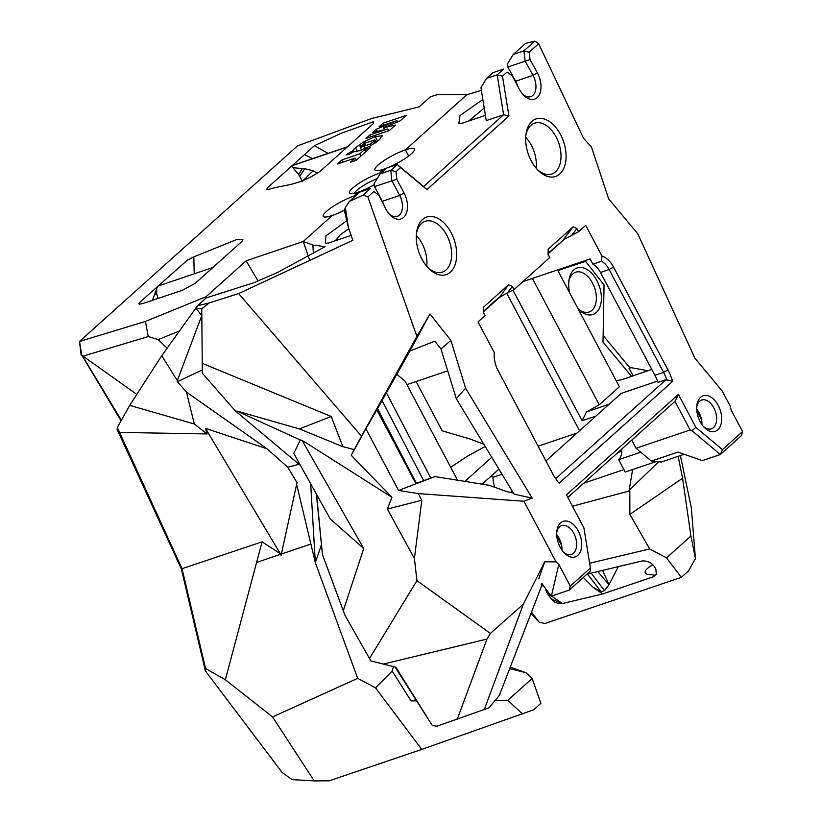 <?xml version="1.0" encoding="UTF-8"?>
<svg xmlns="http://www.w3.org/2000/svg" width="822" height="822" viewBox="0 0 822 822"><rect width="100%" height="100%" fill="white"/><g stroke="black" fill="none" stroke-linecap="round" stroke-linejoin="round"><path stroke-width="1.23" d="M408.678 156.036L405.4 149.861A22.348 4.49 152.1 0 1 414.38 149.059A22.348 4.49 152.1 0 1 387.933 167.637M481.363 90.348L466.845 94.736L405.4 149.861L466.845 94.736L437.129 94.705L430.492 96.749L419.23 106.85L371.688 118.491L297.533 145.864L79.487 341.459L145.432 321.443L206.158 296.67L246.138 260.8L303.246 241.493L332.18 215.528L303.246 241.493L309.75 260.389M656.305 461.543L625.223 472.054L618.668 459.673A15.197 9.35 71.3 0 0 621.73 449.1A15.197 9.35 -108.7 0 1 621.802 451.165L617.99 452.46M579.551 430.769L506.732 293.248L579.551 430.769M415.798 483.5L416.343 483.295L377.575 408.647L405.041 461.512L404.29 461.769M308.271 256.104L303.246 241.493L312.853 245.028L325.08 246.682L277.62 272.421L254.224 282.604L206.26 297.893L197.486 305.763L209.22 302.948L201.698 308.795L201.852 315.895L195.913 307.993L201.698 308.795M354.2 197.136L353.717 196.211A22.348 4.49 152.1 0 1 356.029 195.502M344.377 210.196A22.348 4.49 152.1 0 1 332.18 215.528A22.348 4.49 152.1 0 1 323.2 216.33A22.348 4.49 152.1 0 1 332.53 206.805A22.348 4.49 152.1 0 1 353.717 196.211L358.238 192.163L353.717 196.211M386.402 168.253A22.348 4.49 152.1 0 1 383.864 169.168L379.343 173.226L379.312 175.199L379.343 173.226A21.906 4.408 -27.9 0 0 356.933 184.724A21.906 4.408 -27.9 0 0 350.275 193.519A21.906 4.408 -27.9 0 0 358.238 192.163A21.906 4.408 -27.9 0 0 374.318 184.673M381.655 172.517A21.906 4.408 -27.9 0 0 379.343 173.226L383.864 169.168A22.348 4.49 152.1 0 1 374.883 169.969A22.348 4.49 152.1 0 1 384.213 160.444A22.348 4.49 152.1 0 1 405.4 149.861M482.843 99.493L460.012 115.532L458.851 123.547L462.108 123.249L485.412 115.368M209.22 302.948L238.637 293.567L352.844 240.291L348.528 228.013L345.353 207.658L349.319 201.524L359.81 192.101L370.496 188.485L363.19 195.05L367.876 196.9L373.887 191.516L378.85 195.215L385.765 208.809A18.772 11.549 71.3 0 0 390.255 215.138A18.772 11.549 71.3 0 0 405.318 215.343A18.772 11.549 71.3 0 0 404.075 193.016L396.79 179.258L395.999 171.675L400.571 167.575L426.906 189.605L508.921 116.036L503.619 114.741L486.254 120.608L480.942 87.707L486.49 78.47L492.953 72.675L503.629 69.069L497.176 74.853L503.619 114.741L423.597 186.522L397.252 164.492L390.799 170.277L391.878 180.727L399.677 195.461A15.197 9.35 -108.7 0 1 397.221 216.422A15.197 9.35 -108.7 0 1 389.34 214.162M346.75 220.728L325.923 235.883L325.337 243.312L328.595 243.014L351.128 235.39M667.978 369.921L663.59 372.366L654.908 375.294A35.757 21.999 -108.7 0 1 658.052 382.374L666.056 379.661L672.643 381.326A39.333 24.198 71.3 0 0 667.978 369.921L613.531 267.078A21.454 13.203 71.3 0 0 601.981 256.053L601.56 261.221A17.878 10.994 -108.7 0 1 609.143 269.524L663.59 372.366A35.757 21.999 -108.7 0 1 667.032 380.298M666.056 379.661L555.682 478.671M483.47 311.785L499.437 297.461L507.513 292.807L512.312 286.477L508.561 284.741L483.552 307.171L483.459 312.36L485.134 315.514L478.024 321.885L494.31 352.638A21.454 13.203 71.3 0 0 498.111 370.619L552.559 473.451A39.333 24.198 71.3 0 0 559.094 483.182L672.643 381.326M508.921 116.036L502.478 76.158L507.04 72.059L512.209 75.716L519.494 89.475A18.772 11.549 71.3 0 0 523.768 95.373A18.772 11.549 71.3 0 0 538.924 95.424A18.772 11.549 71.3 0 0 537.352 72.829L530.056 59.585L529.163 52.218L538.636 43.72L583.579 138.363L591.429 146.953L608.64 198.852L637.738 233.777L694.97 358.289L722.199 390.974L730.378 406.428L731.077 409.901L742.543 431.571L722.425 449.624L695.885 427.419L678.417 394.416L566.44 494.865L583.908 527.868L590.402 568.043L570.273 586.096L569.245 590.093L590.371 571.146L590.402 568.043M367.876 196.9L416.877 336.434L429.978 313.932L450.867 340.39L465.581 388.2L532.173 498.132L523.943 501.256L556.042 561.868L558.806 564.426L570.273 586.096M718.233 405.431A18.772 11.549 -108.7 0 1 719.476 427.759A18.772 11.549 -108.7 0 1 704.413 427.553A18.772 11.549 -108.7 0 1 696.892 405.308A18.772 11.549 -108.7 0 1 705.574 395.382A18.772 11.549 -108.7 0 1 718.233 405.431M450.415 272.133A30.393 18.701 71.3 0 0 446.027 225.105A30.393 18.701 71.3 0 0 416.569 232.482A30.393 18.701 71.3 0 0 428.755 268.506A30.393 18.701 71.3 0 0 450.415 272.133M560.172 547.216A18.772 11.549 -108.7 0 1 556.915 530.868A18.772 11.549 -108.7 0 1 572.256 523.552A18.772 11.549 -108.7 0 1 581.072 549.61A18.772 11.549 -108.7 0 1 564.437 553.114A18.772 11.549 -108.7 0 1 560.172 547.216M559.803 174.007A30.393 18.701 71.3 0 0 555.415 126.978A30.393 18.701 71.3 0 0 525.967 134.356A30.393 18.701 71.3 0 0 538.143 170.38A30.393 18.701 71.3 0 0 559.803 174.007M512.312 286.477L513.986 289.632L549.733 257.563L548.068 254.409L548.161 249.22L573.16 226.79L576.921 228.526L578.596 231.681L585.696 225.31L601.981 256.053M678.417 394.416L674.965 401.352L690.131 429.968L691.929 430.697L695.885 427.419M567.817 497.464L674.965 401.352M690.131 429.968L636.043 448.257L631.738 440.13M657.569 381.1L621.216 393.389L545.931 460.926M512.26 491.124L510.739 492.491M609.102 404.26L586.507 411.904L582.11 420.751L595.919 416.086M616.089 380.545L621.401 379.867L651.795 369.417M586.507 411.904L599.269 404.784L619.377 386.751L557.522 269.935M654.908 375.294L600.461 272.462A17.878 10.994 71.3 0 0 592.888 264.16L590.114 258.92L522.884 281.648M532.173 498.132L514.079 494.135L456.292 398.721L440.972 348.97L434.807 341.151L409.87 351.056L376.836 409.911L415.973 483.819L398.557 490.436L418.275 493.59L523.943 501.256M548.079 253.834L564.036 239.51L578.596 231.681M507.513 292.807L513.986 289.632M548.079 253.289L564.036 239.51M576.921 228.526L572.112 234.856M563.645 239.325L573.16 226.79M691.929 430.697L720.391 454.515L741.516 435.568L742.543 431.571M722.425 449.624L720.391 454.515L702.368 460.608L677.975 452.1L651.373 461.091L661.391 462.005L684.223 454.278M636.043 448.257L651.373 461.091M601.56 261.221L592.888 264.16M512.959 290.135L582.11 420.751M447.713 370.856L406.931 384.645M618.668 459.673L640.749 452.203M599.269 404.784L532.379 278.442M396.913 374.37L405.133 381.244L457.535 480.212M701.536 419.652L696.83 410.774M556.864 536.324L561.56 545.212M561.405 549.322L561.652 545.726M395.105 667.043L432.393 725.651L395.855 667.228L370.876 660.939L344.88 615.133L322.45 554.624L316.367 493.991M322.45 554.624L316.614 494.433M363.735 548.551L330.249 518.918L293.773 453.415L300.297 439.976L302.054 440.304L363.735 548.551L343.236 610.869M300.554 465.581L235.215 410.795L202.335 373.239L201.77 308.743M468.838 120.968L484.22 107.97M335.325 240.733L340.411 234.671L348.816 228.824M696.717 409.202A15.197 9.35 -108.7 0 1 701.916 424.563M420.453 256.115L423.381 261.643M416.312 235.452A26.818 16.502 -108.7 0 1 426.741 266.297M561.94 550.113A15.197 9.35 71.3 0 0 556.751 534.762M536.129 168.171A26.818 16.502 71.3 0 0 525.7 137.325M529.851 157.988L532.769 163.516M432.393 725.651L437.027 726.165L488.977 707.824L499.375 695.35L541.893 585.223M383.062 664.135L486.973 639.064L457.279 719.168M236.12 411.596L236.931 411.062L300.297 439.976M202.448 363.427L331.235 416.497L299.362 428.899L342.897 446.695L354.272 449.552L351.23 455.285L391.96 497.3L387.388 509.085L414.401 558.498L416.929 580.671L490.385 633.413L486.973 639.064M331.235 416.497L342.897 446.695M236.931 411.062L299.362 428.899M383.997 205.325A15.197 9.35 71.3 0 0 382.322 201.328L374.513 186.594L374.195 183.47L380.113 173.894L386.576 168.099L397.252 164.492L400.571 167.575M541.205 584.74L541.698 583.24L544.39 586.98L541.585 585.007M195.913 307.993L197.486 305.763M703.498 426.577A15.197 9.35 71.3 0 0 711.379 428.848A15.197 9.35 71.3 0 0 713.835 407.876A15.197 9.35 71.3 0 0 701.649 400.047A15.197 9.35 71.3 0 0 699.553 401.29A15.197 9.35 71.3 0 0 696.758 406.633M416.425 233.777A26.818 16.502 -108.7 0 1 425.221 221.313A26.818 16.502 -108.7 0 1 448.206 238.216A26.818 16.502 -108.7 0 1 446.099 269.945A26.818 16.502 -108.7 0 1 442.4 272.133A26.818 16.502 -108.7 0 1 427.851 267.571M556.782 532.194A15.197 9.35 -108.7 0 1 559.577 526.851A15.197 9.35 -108.7 0 1 561.673 525.607A15.197 9.35 -108.7 0 1 575.4 537.013A15.197 9.35 -108.7 0 1 571.413 554.398A15.197 9.35 -108.7 0 1 563.532 552.137M525.813 135.64A26.818 16.502 -108.7 0 1 534.608 123.187A26.818 16.502 -108.7 0 1 557.593 140.089A26.818 16.502 -108.7 0 1 555.497 171.819A26.818 16.502 -108.7 0 1 551.798 174.007A26.818 16.502 -108.7 0 1 537.249 169.435M513.247 54.468L525.566 43.422L534.803 41.1L523.933 50.861L513.247 54.468L507.441 63.941L507.811 67.024L515.641 81.224A15.197 9.35 -108.7 0 1 517.613 85.92M507.811 67.024L525.176 61.147L533.005 75.357A15.197 9.35 -108.7 0 1 530.735 96.657A15.197 9.35 -108.7 0 1 522.854 94.396M529.163 52.218L523.933 50.861L525.176 61.147L530.056 59.585M569.245 590.093L551.161 596.238L544.39 586.98M551.161 596.238L541.698 583.24M484.261 709.633L523.337 604.201L544.739 561.786L538.759 578.842M523.337 604.201L490.385 633.413M416.929 580.671L369.458 658.586M302.054 440.304L391.96 497.3M414.401 558.498L421.799 500.238L418.275 493.59M387.388 509.085L421.799 500.238M345.353 207.658L344.377 210.216A328.07 201.811 71.3 0 0 348.528 228.013M238.637 293.567L361.485 436.215L354.272 449.552M363.19 195.05L349.319 201.524M378.85 195.215L373.887 191.516M374.513 186.594L396.79 179.258M395.999 171.675L390.799 170.277L380.113 173.894M502.478 76.158L497.176 74.853L486.49 78.47M512.209 75.716L507.04 72.059M313.408 253.371L312.853 245.028M416.343 483.295L434.961 476.596L415.973 483.819M351.23 455.285L365.893 428.735L398.557 490.436M365.893 428.735L376.836 409.911M434.961 476.596L489.429 485.329L506.198 491.433L513.473 493.128M508.561 284.741L499.437 297.461M483.48 311.24L499.036 297.276M538.636 43.72L534.803 41.1M551.367 596.145L558.806 564.426M544.739 561.786L556.042 561.868M429.978 313.932L409.87 351.056M416.877 336.434L361.485 436.215M426.906 189.605L423.597 186.522M382.168 400.746L423.669 480.623M450.867 340.39L440.972 348.97M456.292 398.721L465.581 388.2M430.749 478.065L386.556 392.998M631.584 376.363L603.019 342.075L604.047 284.915L585.593 261.365L557.85 270.551M578.133 308.856A24.588 15.125 71.3 0 0 578.801 309.555A24.588 15.125 71.3 0 0 600.574 304.972A24.588 15.125 71.3 0 0 589.035 270.849A24.588 15.125 71.3 0 0 568.947 280.415A24.588 15.125 71.3 0 0 569.923 293.351M347.418 146.83L292.396 165.438L314.425 145.679L341.695 133.061L373.558 121.718L373.363 123.557L347.418 146.83M292.087 166.321L292.118 165.684L347.151 147.076L320.21 171.243C297.811 186.337 284.083 184.467 268.475 189.492L266.708 189.307L267.561 187.724L292.118 165.684L293.392 168.315L293.783 167.791L292.067 166.332M143.593 303.297L139.226 304.232L138.856 303.585L139.832 302.291L187.272 260.245L193.807 256.885L237.116 239.356L242.891 239.428L241.925 241.463L195.317 283.271L182.361 290.31L143.593 303.297M396.954 120.639L379.137 126.66L382.949 123.238L406.315 115.337L400.191 120.834L383.607 127.759L395.485 125.057L389.361 130.544L365.995 138.445L369.808 135.024L387.635 129.003L372.746 132.393L376.199 129.29L396.954 120.639L397.632 121.903M382.394 135.99L382.127 135.476L379.589 139.535L370.671 145.792L359.687 150.642L353.049 151.967L348.836 154.639L346.083 154.844L352.617 150.806L355.443 147.693L363.643 141.887L375.212 136.668L382.333 135.692M342.168 159.817L359.769 153.868L364.516 149.604L370.29 147.652L356.132 160.362L350.357 162.304L355.114 158.05L337.513 163.999L342.168 159.817L343.339 162.026M359.769 153.868L360.93 156.057M355.114 158.05L356.265 160.239M364.516 149.604L365.677 151.793M360.313 147.518L370.28 143.984L374.133 141.374L374.842 139.874L364.66 143.305L360.796 145.905L365.42 144.22L360.313 147.518L361.608 149.964M363.56 144.436L363.992 145.258M360.046 146.665L360.457 147.426M376.219 142.257L374.842 139.874M352.617 150.806L353.255 152.019M376.199 129.29L377.288 131.356M387.635 129.003L388.59 130.811M369.808 135.024L370.763 136.832M383.607 127.759L384.634 129.681M382.949 123.238L383.905 125.047M483.85 444.219L470.143 439.03L442.174 430.81L416.086 381.552M450.713 467.328L466.732 456.58L485.196 446.449M482.154 484.158L498.923 469.115M464.882 481.394L491.762 457.279M490.991 476.236L493.005 477.161A17.848 10.984 71.3 0 0 494.885 487.312M546.589 460.33L545.757 460.597M502.078 474.315L493.005 477.161M577.003 433.05L538.122 446.202M623.929 469.598L583.733 483.192M409.983 472.506L405.041 461.512M354.313 193.283A18.331 3.689 152.1 0 1 377.185 178.621M202.376 369.9L177.347 381.696L186.45 392.084L194.341 424.008L129.712 405.359L117.32 427.512L182.042 568.701L181.343 568.886L117.145 429.516L117.32 427.512M195.924 308.003L161.708 355.762L177.326 380.576L177.347 381.696M177.326 380.576L201.698 315.792M258.026 280.96L246.138 260.8M206.158 296.67L206.589 297.79M630.032 367.979L603.132 335.53M299.023 464.307L287.792 467.225L297.009 482.648L281.103 555.261L280.312 553.689L281.145 555.076M296.567 484.045L315.34 562.659L357.673 678.345L272.544 716.918L225.351 679.753L262.095 541.832L182.042 568.701L205.572 668.522L205.397 670.927L181.343 568.886M287.792 467.225L267.047 448.781L205.459 428.354L280.312 553.689L262.095 541.832M205.459 428.354L207.103 433.944L194.341 424.008M186.45 392.084L267.047 448.781M225.351 679.753L205.572 668.522M207.103 433.944L119.262 432.413M161.708 355.762L129.712 405.359M145.432 321.443L148.248 336.547L158.184 339.62L179.504 330.917M167.133 348.179L158.184 339.62M121.399 420.217L82.632 356.265L148.248 336.547M83.289 356.337L136.781 394.396M82.632 356.265L81.707 354.991L79.549 341.531M121.05 420.854L81.707 354.991M81.131 355.012L79.487 341.459M310.675 483.757L315.34 562.659L321.32 545.099M357.673 678.345L375.49 687.829L392.166 671.081L393.512 666.663M415.768 699.83L411.082 700.919L392.166 671.081M272.544 716.918L314.21 780.9L329.221 780.808L421.758 749.417L375.49 687.829M509.691 668.646L525.957 672.694L532.163 678.417L507.78 700.293L494.649 700.375M411.082 700.919L416.456 700.878M532.163 678.417L540.876 703.355L533.745 709.756L421.758 749.417M522.422 713.866L507.78 700.293M633.125 375.829L629.056 368.297L631.008 367.66L648.024 370.722M531.505 612.143L539.129 622.131L544.863 623.508L681.346 577.352L688.476 570.951L695.453 558.652L691.312 507.626L680.369 455.583M585.593 261.365L583.815 261.047M681.346 577.352L666.539 557.871L690.922 535.995L695.453 558.652M589.631 563.255L649.668 548.942L666.539 557.871M587.083 574.095L642.198 560.953C648.363 560.645 652.904 563.378 655.843 569.163L656.326 574.259L653.377 576.787L602.608 593.957L562.402 603.543L558.724 603.574L554.881 602.136L550.925 598.508L546.466 591.748L545.109 587.966M539.129 622.131L530.93 613.623M572.451 506.229L629.816 490.826L629.149 490.292L658.699 461.759M632.611 469.547L629.149 490.292M587.442 574.013L601.108 591.768L592.919 587.165L602.608 593.957M602.67 570.386L608.979 584.719L597.789 571.547M653.377 576.787L654.107 575.051L647.376 574.362C643.061 572.646 644.88 569.43 652.843 564.714M583.343 577.455L592.898 587.165M591.193 573.119L604.519 590.648L608.989 584.719L618.36 566.635M551.295 599.033L562.402 603.543L547.575 593.433M205.397 670.927L282.193 772.546L292.098 779.626L314.21 780.9M525.957 672.694L510.277 667.115M604.519 590.648L601.108 591.768M690.922 535.995L682.579 478.24L629.878 514.367L649.668 548.942M629.878 514.367L629.816 490.826M158.03 298.478L156.653 293.752L156.745 288.614L152.378 300.359M156.755 288.614L156.91 288.019L156.745 288.614M213.104 267.417L158.071 286.035L156.91 288.019M302.948 180.748L313.192 170.76L304.757 168.757L293.783 167.791M293.392 168.315L298.705 174.593L302.599 181.775M317.23 173.319L313.192 170.76M682.579 478.24L678.14 456.333M193.817 256.885L194.218 273.808M312.473 158.636L304.489 154.587M568.814 281.72A21.012 12.926 -108.7 0 1 575.657 272.205A21.012 12.926 -108.7 0 1 592.508 283.035A21.012 12.926 -108.7 0 1 589.117 312.011A21.012 12.926 -108.7 0 1 578.082 308.764M600.461 272.462L609.143 269.524L613.531 267.078M537.352 72.829L533.005 75.357L515.641 81.224M404.075 193.016L399.677 195.461L382.322 201.328M374.133 141.374L375.038 143.09M370.28 143.984L371.102 145.545M364.382 146.45L365.42 148.412M375.212 136.668L377.617 141.199M363.643 141.887L364.454 143.418M355.443 147.693L357.395 151.361M349.761 152.522L350.347 153.632M310.788 544.082L281.35 554.038M280.621 554.285L256.824 562.34M155.276 293.567L156.653 293.752M155.091 294.122L156.745 294.338M152.954 299.239L154.423 299.681M298.705 174.593L302.167 168.674M299.64 176.545L304.757 168.757M328.009 153.375A86.187 78.717 -152 0 0 327.69 153.169L314.425 145.679M587.37 574.033L588.562 575.472M347.562 146.768L292.56 165.366"/></g></svg>
